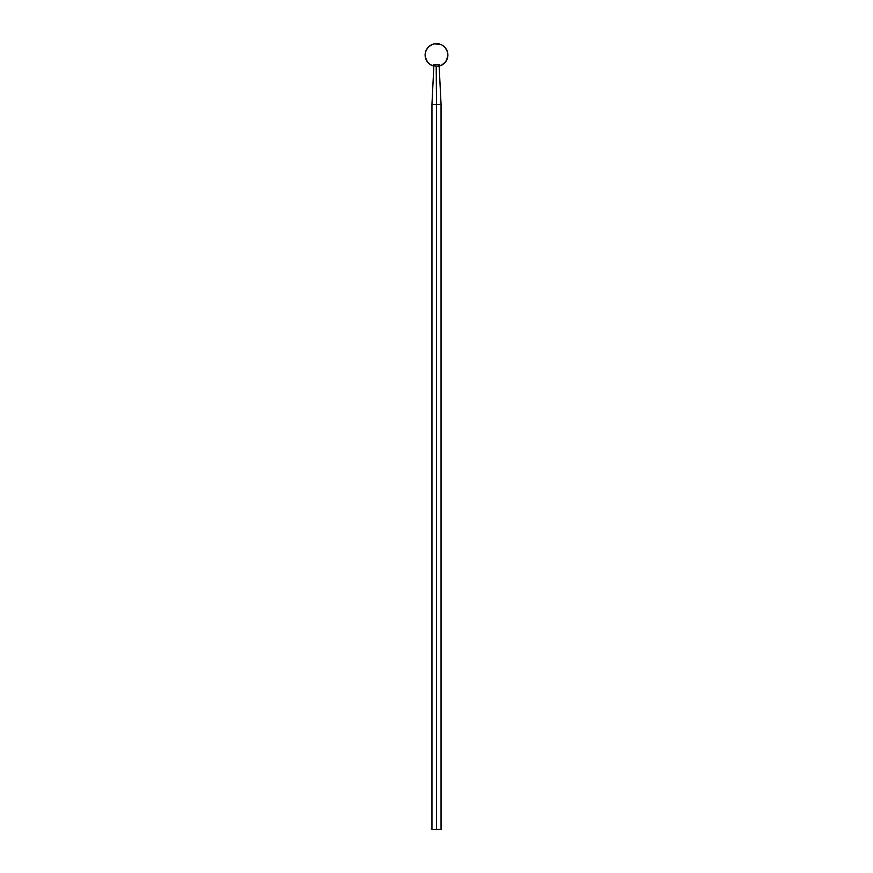 <?xml version="1.0" encoding="UTF-8"?>
<svg xmlns="http://www.w3.org/2000/svg" width="873" height="873" viewBox="0 0 873 873"><rect width="100%" height="100%" fill="white"/><g stroke="black" fill="none" stroke-linecap="round" stroke-linejoin="round"><path stroke-width="1.31" d="M427.039 48.702A11.382 11.382 0 0 0 425.118 55.032A11.382 11.382 0 0 1 436.5 43.65A11.382 11.382 0 0 1 447.882 55.032A11.382 11.382 0 0 0 445.961 48.702M446.594 60.313L447.882 55.032A11.382 11.382 0 0 1 439.708 65.966L439.075 66.13L439.708 65.966A11.382 11.382 0 0 0 445.623 61.852L447.74 56.854A11.382 11.382 0 0 0 447.74 56.854L447.882 55.032A11.382 11.382 0 0 0 447.882 55.032L447.402 51.736L445.306 47.819A11.382 11.382 0 0 0 445.295 47.808L444.553 46.989A11.382 11.382 0 0 0 444.553 46.978L442.829 45.571A11.382 11.382 0 0 0 442.818 45.571L441.869 44.992A11.382 11.382 0 0 0 441.858 44.992L439.806 44.141A11.382 11.382 0 0 0 433.194 44.141L431.131 44.992A11.382 11.382 0 0 0 431.131 44.992L430.171 45.571A11.382 11.382 0 0 0 430.171 45.571L429.276 46.236A11.382 11.382 0 0 0 429.265 46.236M443.735 46.236A11.382 11.382 0 0 0 443.713 46.225L442.829 45.571M432.146 44.512L428.447 46.989A11.382 11.382 0 0 0 428.447 46.989L427.694 47.819A11.382 11.382 0 0 0 427.694 47.819L425.598 51.736L425.118 55.032A11.382 11.382 0 0 0 425.118 55.043L425.26 56.854A11.382 11.382 0 0 0 425.26 56.865L427.377 61.863A11.382 11.382 0 0 0 433.292 65.966L433.292 65.966A11.382 11.382 0 0 1 425.118 55.032M436.5 829.35L441.051 829.35L431.949 829.35L436.5 829.35L436.5 104.378L436.5 829.35M427.377 61.863L430.007 64.384L433.292 65.966L433.379 64.591L439.621 64.591L439.708 65.966L438.552 66.239L439.152 66.108L441.051 104.378L436.5 104.378L441.051 104.378L441.051 829.35M438.53 65.759L439.621 64.591L438.552 66.239L436.795 66.108M436.5 66.108L436.5 104.378L436.205 66.108L437.657 66.086L436.5 66.108M431.949 829.35L431.949 104.378L436.5 104.378L431.949 104.378L433.848 66.108M434.47 65.759L435.911 66.108L434.47 65.759M434.23 65.497L433.379 64.591L439.621 64.591L439.708 65.966L442.993 64.384L445.623 61.863L441.422 65.311M439.806 44.141L434.274 43.868M447.402 51.736L447.02 50.678M446.54 49.674L445.972 48.713M445.306 47.819L443.724 46.236M441.869 44.992L440.854 44.512M428.447 46.989L427.694 47.819M427.028 48.713L426.461 49.674M433.292 65.966L433.674 64.908"/></g></svg>

